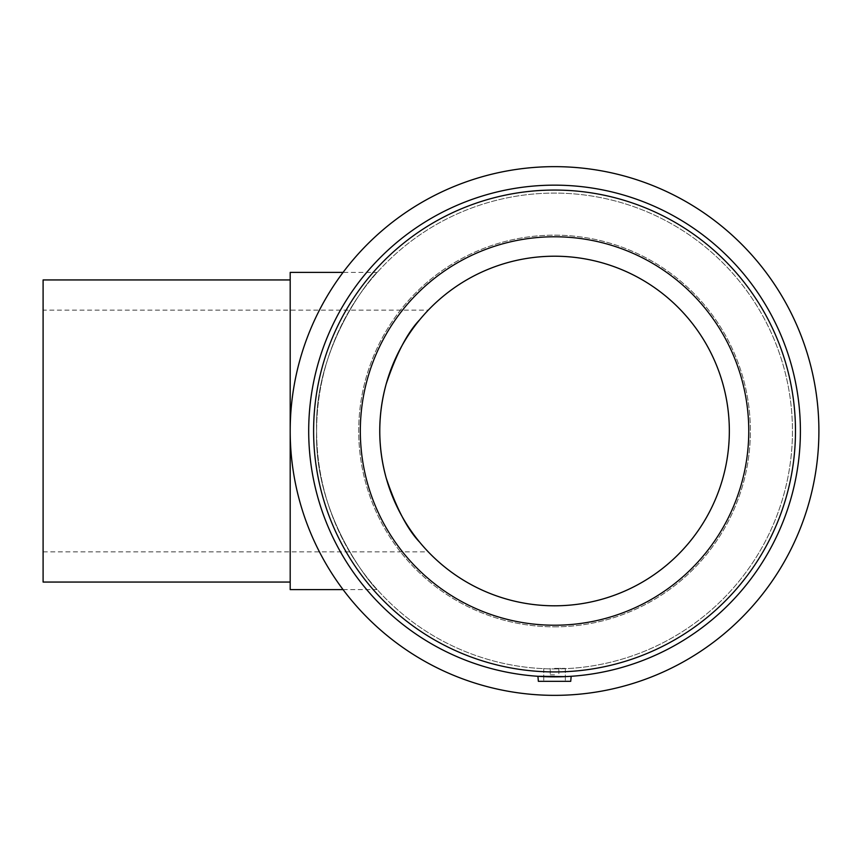 <?xml version="1.0" encoding="UTF-8"?>
<svg xmlns="http://www.w3.org/2000/svg" width="862" height="862" viewBox="0 0 862 862"><rect width="100%" height="100%" fill="white"/><g stroke="black" fill="none" stroke-linecap="round" stroke-linejoin="round"><path stroke-width="0.65" stroke-dasharray="4.31 3.23" d="M290.192 589.608L290.192 272.392M43.1 279.945L43.1 582.055M428.252 310.148L419.783 319.683L428.252 310.148L43.1 310.148L43.1 551.852L43.1 310.148M419.783 542.317L428.252 551.852L419.783 542.317M377.211 272.392C375.606 271.993 313.865 342.914 316.623 431C313.865 519.086 375.606 590.007 377.211 589.608C375.606 590.007 313.865 519.086 316.623 431C313.865 342.914 375.606 271.993 377.211 272.392L343.065 272.392M554.546 674.849L550.225 674.849L554.546 674.849M554.546 668.384L565.332 668.384L554.546 668.384M554.546 681.325L538.362 681.325L554.546 681.325M565.332 676.616L543.76 676.616M537.92 676.282L554.546 676.853L537.92 676.282L538.362 681.325L570.73 681.325L571.172 676.282L554.546 676.853L571.172 676.282M554.546 671.929A240.929 240.929 0 0 0 763.204 310.535A240.929 240.929 0 0 0 345.888 310.535A240.929 240.929 0 0 0 554.546 671.929A240.929 240.929 0 0 0 763.204 310.535A240.929 240.929 0 0 0 345.888 310.535A240.929 240.929 0 0 0 554.546 671.929A240.929 240.929 0 0 0 763.204 310.535A240.929 240.929 0 0 0 345.888 310.535A240.929 240.929 0 0 0 554.546 671.929A240.929 240.929 0 0 0 763.204 310.535A240.929 240.929 0 0 0 345.888 310.535A240.929 240.929 0 0 0 554.546 671.929A240.929 240.929 0 0 0 763.204 310.535A240.929 240.929 0 0 0 345.888 310.535A240.929 240.929 0 0 0 554.546 671.929M554.546 625.219A194.219 194.219 0 0 0 722.744 333.885A194.219 194.219 0 0 0 386.348 333.885A194.219 194.219 0 0 0 554.546 625.219A194.219 194.219 0 0 0 722.744 333.885A194.219 194.219 0 0 0 386.348 333.885A194.219 194.219 0 0 0 554.546 625.219A194.219 194.219 0 0 0 722.744 333.885A194.219 194.219 0 0 0 386.348 333.885A194.219 194.219 0 0 0 554.546 625.219A194.219 194.219 0 0 0 722.744 333.885A194.219 194.219 0 0 0 386.348 333.885A194.219 194.219 0 0 0 554.546 625.219A194.219 194.219 0 0 0 722.744 333.885A194.219 194.219 0 0 0 386.348 333.885A194.219 194.219 0 0 0 554.546 625.219A194.219 194.219 0 0 0 722.744 333.885A194.219 194.219 0 0 0 386.348 333.885A194.219 194.219 0 0 0 554.546 625.219A194.219 194.219 0 0 0 722.744 333.885A194.219 194.219 0 0 0 386.348 333.885A194.219 194.219 0 0 0 554.546 625.219M554.546 676.853A245.853 245.853 0 0 0 767.46 308.079A245.853 245.853 0 0 0 341.632 308.079A245.853 245.853 0 0 0 554.546 676.853A245.853 245.853 0 0 0 767.46 308.079A245.853 245.853 0 0 0 341.632 308.079A245.853 245.853 0 0 0 554.546 676.853A245.853 245.853 0 0 0 767.46 308.079A245.853 245.853 0 0 0 341.632 308.079A245.853 245.853 0 0 0 554.546 676.853M554.546 695.354A264.354 264.354 0 0 0 783.483 298.823A264.354 264.354 0 0 0 325.61 298.823A264.354 264.354 0 0 0 554.546 695.354A264.354 264.354 0 0 0 783.483 298.823A264.354 264.354 0 0 0 325.61 298.823A264.354 264.354 0 0 0 554.546 695.354A264.354 264.354 0 0 0 783.483 298.823A264.354 264.354 0 0 0 325.61 298.823A264.354 264.354 0 0 0 554.546 695.354M554.546 668.923A237.923 237.923 0 0 0 760.586 312.044A237.923 237.923 0 0 0 348.507 312.044A237.923 237.923 0 0 0 554.546 668.923A237.923 237.923 0 0 0 760.586 312.044A237.923 237.923 0 0 0 348.507 312.044A237.923 237.923 0 0 0 554.546 668.923M554.546 626.836A195.836 195.836 0 0 0 724.145 333.077A195.836 195.836 0 0 0 384.948 333.077A195.836 195.836 0 0 0 554.546 626.836A195.836 195.836 0 0 0 724.145 333.077A195.836 195.836 0 0 0 384.948 333.077A195.836 195.836 0 0 0 554.546 626.836M554.546 605.803A174.803 174.803 0 0 0 705.924 343.604A174.803 174.803 0 0 0 403.168 343.604A174.803 174.803 0 0 0 554.546 605.803M43.1 551.852L428.252 551.852M343.065 589.608L377.211 589.608M550.225 668.384L550.225 674.849L550.225 668.384M558.856 668.384L558.856 674.849L558.856 668.384M543.76 668.384L543.76 681.325L543.76 668.384M565.332 668.384L565.332 681.325L565.332 668.384"/><path stroke-width="1.29" d="M290.192 582.055L43.1 582.055L43.1 279.945L290.192 279.945M343.065 272.392L290.192 272.392L290.192 589.608L343.065 589.608M419.783 319.683C407.521 332.42 396.326 353.851 386.198 383.956C377.631 415.322 377.631 446.678 386.198 478.044C396.326 508.149 407.521 529.58 419.783 542.317C407.521 529.58 396.326 508.149 386.198 478.044C377.631 446.678 377.631 415.322 386.198 383.956C396.326 353.851 407.521 332.42 419.783 319.683M571.172 676.282L570.73 681.325L538.362 681.325L537.92 676.282L565.332 676.616M543.76 676.616L537.92 676.282M554.546 695.354A264.354 264.354 0 0 0 783.483 298.823A264.354 264.354 0 0 0 325.61 298.823A264.354 264.354 0 0 0 554.546 695.354M554.546 676.853A245.853 245.853 0 0 0 767.46 308.079A245.853 245.853 0 0 0 341.632 308.079A245.853 245.853 0 0 0 554.546 676.853M554.546 671.929A240.929 240.929 0 0 0 763.204 310.535A240.929 240.929 0 0 0 345.888 310.535A240.929 240.929 0 0 0 554.546 671.929M554.546 625.219A194.219 194.219 0 0 0 722.744 333.885A194.219 194.219 0 0 0 386.348 333.885A194.219 194.219 0 0 0 554.546 625.219M554.546 605.803A174.803 174.803 0 0 0 705.924 343.604A174.803 174.803 0 0 0 403.168 343.604A174.803 174.803 0 0 0 554.546 605.803"/></g></svg>

